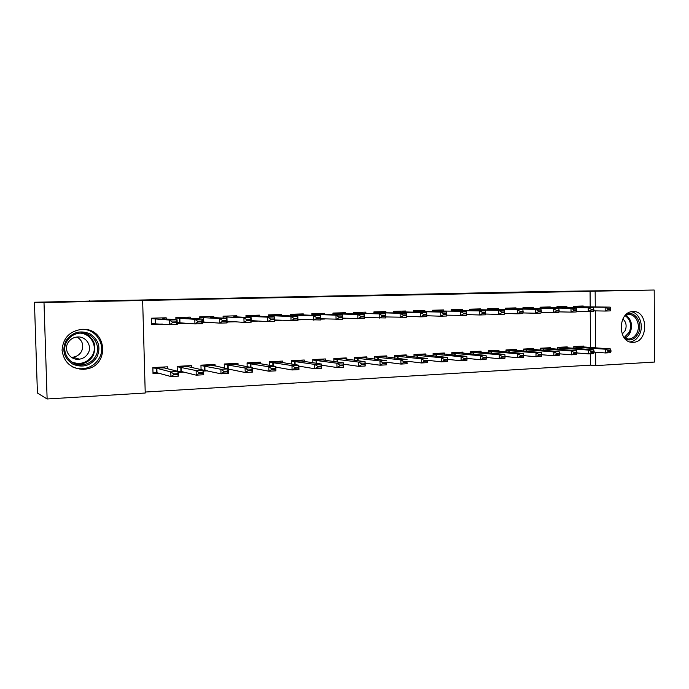 <?xml version="1.0" encoding="UTF-8"?>
<svg xmlns="http://www.w3.org/2000/svg" width="689" height="689" viewBox="0 0 689 689"><rect width="100%" height="100%" fill="white"/><g stroke="black" fill="none" stroke-linecap="round" stroke-linejoin="round"><path stroke-width="1.03" d="M82.189 329.29L83.472 329.29C107.355 329.015 109.697 365.859 86.082 369.037L83.421 369.338C70.933 368.684 63.81 362.302 62.053 350.176C63.044 337.937 69.753 330.97 82.189 329.29M633.002 311.574C648.452 310.386 648.607 342.261 633.182 342.304L632.511 342.312C617.508 342.829 617.663 311.772 632.683 311.592L633.002 311.574M145.207 392.041L590.645 365.136L595.718 365.618L595.615 352.217M145.233 393.014L47.128 398.983L44.001 302.505L142.649 300.49L145.233 393.014M44.001 302.505L34.45 302.247L37.421 393.023L47.128 398.983M34.45 302.247L541.899 291.585L654.197 290.017L654.55 362.044L595.718 365.618M89.673 300.662L89.691 301.127M191.542 367.461L191.499 365.626L177.159 366.341L177.288 371.19M183.748 372.094L178.485 372.37M190.276 318.292L190.242 317.095L175.867 317.508L175.928 319.73M187.132 323.279L177.202 323.589M238.041 364.955L237.998 363.31L224.252 363.99L224.356 368.098M231.065 369.605L228.223 369.752M236.904 316.897L236.878 315.777L223.09 316.173L223.141 318.129M235.199 321.789L227.069 322.039M282.654 362.595L282.619 361.079L269.425 361.742L269.502 365.308M276.435 367.22L275.824 367.254M281.637 315.571L281.612 314.511L268.383 314.89L268.426 316.656M281.258 320.359L274.79 320.557M325.492 360.347L325.466 358.943L312.797 359.572L312.858 362.741M324.588 314.305L324.571 313.297L311.859 313.659L311.893 315.278M320.497 318.818L324.683 318.955M324.683 319.016L320.497 319.145M366.669 358.202L366.651 356.893L354.465 357.496L354.516 360.347M365.868 313.099L365.85 312.134L353.638 312.479L353.664 313.977M364.317 317.672L365.945 317.603M365.945 317.732L364.317 317.784M406.269 356.153L406.252 354.913L394.53 355.498L394.573 358.091M405.563 311.936L405.545 311.006L393.798 311.342L393.824 312.737M444.388 354.189L444.371 353.009L433.088 353.578L433.123 355.963M443.768 310.825L443.759 309.929L432.442 310.248L432.468 311.566M481.103 352.303L481.094 351.183L470.217 351.726L470.251 353.931M480.569 309.757L480.552 308.887L469.657 309.197L469.674 310.446M516.492 350.486L516.483 349.418L506.002 349.934L506.027 351.993M516.035 308.732L516.018 307.88L505.519 308.181L505.528 309.37M550.623 348.746L550.614 347.712L540.503 348.212L540.52 350.15M550.235 307.742L550.227 306.915L540.09 307.199L540.107 308.336M583.566 347.058L583.557 346.067L573.799 346.558L573.816 348.376M583.247 306.786L583.239 305.985L573.455 306.26L573.463 307.346M590.645 365.136L590.559 353.776M590.507 347.549L590.232 311.514M590.197 306.872L590.077 291.275L142.649 300.49M566.883 307.26L566.875 306.441L556.927 306.726L556.936 307.837M567.245 347.893L567.236 346.886L557.298 347.377L557.315 349.245M533.286 308.233L533.277 307.397L522.96 307.69L522.977 308.844M533.717 349.607L533.699 348.556L523.407 349.073L523.425 351.063M498.457 309.24L498.448 308.379L487.752 308.681L487.769 309.904M498.957 351.381L498.948 350.288L488.277 350.822L488.303 352.949M462.336 310.291L462.328 309.404L451.226 309.714L451.243 310.997M462.922 353.233L462.905 352.088L451.829 352.639L451.855 354.93M424.846 311.376L424.829 310.463L413.305 310.791L413.331 312.143M425.509 355.162L425.492 353.957L413.994 354.525L414.029 357.014M385.909 312.513L385.892 311.566L373.912 311.902L373.938 313.349M385.986 317.112L385.556 317.129L385.978 316.949M386.658 357.169L386.641 355.894L374.695 356.489L374.738 359.202M345.43 313.693L345.413 312.711L332.959 313.064L332.985 314.615M342.631 318.24L345.516 318.266M345.516 318.37L342.64 318.456M346.283 359.262L346.257 357.91L333.838 358.53L333.889 361.527M303.324 314.933L303.306 313.9L290.345 314.27L290.379 315.95M299.853 313.995L300.525 314.821L320.428 315.614L320.514 319.98L297.881 319.377L303.427 319.662L297.889 319.842M304.288 361.458L304.262 360.002L291.326 360.648L291.404 364.007M259.495 316.225L259.477 315.14L245.973 315.519L246.016 317.379M258.47 321.065L251.192 321.289M260.571 363.758L260.537 362.181L247.075 362.853L247.162 366.677M253.983 368.4L252.277 368.494M213.831 317.586L213.805 316.432L199.724 316.828L199.784 318.912M211.428 322.53L202.411 322.805M215.037 366.186L214.994 364.455L200.955 365.153L201.067 369.605M207.656 370.837L203.634 371.052M166.213 319.016L166.178 317.784L151.494 318.197L151.666 324.381L162.311 324.045M167.548 368.779L167.496 366.824L152.855 367.556L153.018 373.714L159.323 373.378M590.077 291.275L654.197 290.017M595.589 347.902L595.305 310.868M595.279 306.932L595.158 291.223M81.957 368.822L81.138 369.33M610.704 309.387L610.704 308.758L608.189 308.827L608.198 309.464L610.704 309.387L610.204 310.894L605.183 311.049L605.157 307.268L573.463 306.898M608.198 309.464L605.183 311.049L593.548 310.842M579.01 306.105L581.154 306.76L610.178 307.122L605.157 307.268L608.189 308.827M610.704 308.758L610.178 307.122M594.151 352.105L605.485 352.966L605.459 349.202L610.463 348.944L579.845 346.653L573.799 346.955M608.49 351.459L610.997 351.33L610.988 350.701L608.482 350.83L608.49 351.459L605.485 352.966L610.488 352.699L610.997 351.33M573.799 347.067L605.459 349.202L608.482 350.83M610.463 348.944L610.988 350.701M593.832 309.904L593.823 309.266L591.265 309.344L591.274 309.981L593.832 309.904L593.375 311.419L588.268 311.574L588.234 307.759L556.927 307.372M591.274 309.981L588.268 311.574L576.4 311.35M562.68 306.562L564.747 307.225L593.35 307.613L588.234 307.759L591.265 309.344M563.163 307.156L556.927 307.337L563.163 307.156M593.823 309.266L593.35 307.613M576.641 310.429L576.633 309.783L574.032 309.861L574.04 310.506L576.641 310.429L576.237 311.953L571.035 312.117L571 308.267L540.098 307.854M574.04 310.506L571.035 312.117L558.925 311.876M546.067 307.036L548.056 307.707L576.202 308.112L571 308.267L574.032 309.861M546.532 307.63L540.098 307.819L546.532 307.63M576.633 309.783L576.202 308.112M576.994 352.966L588.595 353.888L588.57 350.081L593.668 349.814L563.533 347.471L557.306 347.781M591.601 352.363L594.151 352.225L594.151 351.597L591.593 351.734L591.601 352.363L588.595 353.888L593.694 353.603L594.151 352.225M557.306 347.893L588.57 350.081L591.593 351.734M593.668 349.814L594.151 351.597M559.52 353.836L571.396 354.818L571.37 350.977L576.564 350.71L546.937 348.298L540.512 348.625M574.402 353.285L577.003 353.147L576.994 352.51L574.393 352.647L574.402 353.285L571.396 354.818L576.59 354.534L577.003 353.147M540.512 348.729L571.37 350.977L574.393 352.647M576.564 350.71L576.994 352.51M626.577 314.132C635.112 310.377 643.156 323.33 638.436 333.028C635.275 339.117 630.96 341.176 625.5 339.221M624.2 337.748L628.377 339.031C632.209 338.885 635.12 336.723 637.118 332.537C640.882 324.691 635.714 313.796 628.514 314.546L625.156 315.51M622.193 334.156L625.276 330.479C626.93 325.742 626.12 321.892 622.847 318.938M630.082 341.951C634.336 341.305 637.566 338.643 639.771 333.941C643.896 325.199 639.297 312.944 631.374 311.772M65.825 340.969C71.975 332.253 80.002 329.859 89.897 333.786C98.665 339.591 101.042 347.308 97.011 356.945C91.051 365.618 83.085 368.081 73.112 364.326C64.155 358.556 61.726 350.77 65.825 340.969M95.633 356.291C101.533 346.378 93.334 332.701 81.526 333.002C75.032 333.192 70.123 336.025 66.79 341.511C60.107 352.475 70.95 367.237 83.602 364.679C88.959 363.697 92.963 360.907 95.633 356.291M77.082 336.999C82.594 340.642 84.058 345.473 81.483 351.485C79.605 354.697 76.789 356.601 73.034 357.195L71.346 357.29M88.132 353.276C92.343 346.231 86.349 336.533 77.96 336.955C73.516 337.179 70.166 339.169 67.901 342.915C63.293 350.486 70.614 360.726 79.424 359.176C83.291 358.556 86.194 356.592 88.132 353.276M72.741 367.022C76.6 368.684 80.596 369.166 84.756 368.469C91.224 367.159 96.072 363.706 99.294 358.108C106.235 346.352 97.364 330.065 83.395 329.29M78.71 364.722L82.654 362.965M79.933 369.226L80.647 368.779M89.82 337.498L88.631 335.672M525.733 308.345L558.745 308.629L525.733 308.345L525.741 308.896M559.132 310.963L559.124 310.317L556.471 310.394L556.471 311.04L559.132 310.963L558.779 312.505L541.115 312.401M556.471 311.04L553.474 312.668L553.439 308.784L556.471 310.394M529.161 307.509L529.608 308.112M559.124 310.317L558.745 308.629M541.287 311.506L541.278 310.851L538.574 310.937L538.574 311.592L541.287 311.506L540.986 313.064L535.586 313.228L535.542 309.309L505.528 308.836M538.574 311.592L535.586 313.228L522.96 312.935M511.944 308L513.753 308.689L540.951 309.146L535.542 309.309L538.574 310.937M512.366 308.612L505.528 308.81L512.366 308.612M541.278 310.851L540.951 309.146M541.718 354.723L553.878 355.765L553.844 351.898L559.132 351.623L530.039 349.151L523.407 349.478M556.876 354.224L559.52 354.086L559.52 353.44L556.867 353.578L556.876 354.224L553.878 355.765L559.167 355.481L559.52 354.086M523.416 349.581L553.844 351.898L556.867 353.578M559.132 351.623L559.52 353.44M523.562 355.619L536.025 356.738L535.99 352.828L541.382 352.544L512.84 350.012L506.002 350.356M539.013 355.179L541.718 355.033L541.709 354.379L539.013 354.525L539.013 355.179L536.025 356.738L541.416 356.446L541.718 355.033M506.002 350.443L535.99 352.828L539.013 354.525M541.382 352.544L541.709 354.379M523.097 312.065L523.089 311.402L520.333 311.488L520.341 312.151L523.097 312.065L522.856 313.633L517.353 313.805L517.31 309.843L487.76 309.344M520.341 312.151L517.353 313.805L504.46 313.486M494.418 308.491L496.132 309.197L522.813 309.68L517.31 309.843L520.333 311.488M494.814 309.111L487.76 309.318L494.814 309.111M523.089 311.402L522.813 309.68M505.071 356.523L517.835 357.72L517.792 353.776L523.287 353.491L495.331 350.89L488.277 351.244M520.815 356.153L523.571 356.006L523.562 355.352L520.815 355.49L520.815 356.153L517.835 357.72L523.33 357.427L523.571 356.006M488.277 351.33L517.792 353.776L520.815 355.49M523.287 353.491L523.562 355.352M504.555 312.634L504.555 311.962L501.738 312.048L501.747 312.72L504.555 312.634L504.382 314.21L498.767 314.391L498.715 310.386L469.665 309.861M501.747 312.72L498.767 314.391L485.599 314.038M476.564 308.999L478.226 309.714L504.331 310.222L498.715 310.386L501.738 312.048M476.943 309.619L469.665 309.835L476.943 309.619M504.555 311.962L504.331 310.222M486.21 357.445L499.292 358.728L499.249 354.749L504.848 354.456L477.494 351.778L470.225 352.148M502.264 357.143L505.071 356.997L505.063 356.334L502.264 356.48L502.264 357.143L499.292 358.728L504.891 358.426L505.071 356.997M470.225 352.225L499.249 354.749L502.264 356.48M504.848 354.456L505.063 356.334M485.659 313.211L485.65 312.53L482.782 312.625L482.791 313.297L485.659 313.211L485.538 314.804L479.82 314.985L479.768 310.946L451.235 310.386M482.791 313.297L479.82 314.985L466.358 314.597M458.383 309.516L459.951 310.239L485.495 310.773L479.768 310.946L482.782 312.625M458.745 310.145L451.235 310.36L458.745 310.145M485.65 312.53L485.495 310.773M435.439 310.937L466.281 311.342L435.439 310.937L435.448 311.635M466.384 313.796L466.375 313.116L463.447 313.202L463.456 313.883L466.384 313.796L466.332 315.407L446.73 315.174M463.456 313.883L460.493 315.588L460.441 311.514L463.447 313.202M439.866 310.041L440.193 310.67L432.451 310.894M466.375 313.116L466.281 311.342M446.722 314.399L446.713 313.71L443.733 313.805L443.742 314.485L446.722 314.399L446.739 316.018L440.788 316.208L440.727 312.091L413.314 311.462M443.742 314.485L440.788 316.208L426.749 315.751M420.996 310.575L421.306 311.213L422.521 311.325L446.687 311.91L440.727 312.091L443.733 313.805M421.306 311.213L413.314 311.445L421.306 311.213M446.713 313.71L446.687 311.91M401.773 311.118L403.039 311.876L426.698 312.496L426.758 316.647L420.686 316.837L420.626 312.677L393.807 312.022M423.632 315.106L426.672 315.011L426.663 314.313L423.623 314.408L423.632 315.106L420.686 316.837L406.355 316.337M423.623 314.408L420.626 312.677L426.698 312.496L426.663 314.313M426.758 316.647L426.672 315.011M403.108 315.734L406.209 315.64L406.2 314.933L403.099 315.028L403.108 315.734L400.171 317.483L400.102 313.28L373.92 312.591L406.303 313.099L406.372 317.284L385.547 316.931M382.171 311.669L382.421 312.324L373.92 312.573M403.099 315.028L400.102 313.28L406.303 313.099L406.2 314.933M406.372 317.284L406.209 315.64M382.162 316.372L385.332 316.277L385.315 315.571L382.145 315.665L382.162 316.372L379.243 318.137L379.165 313.891L353.646 313.168L385.495 313.71L385.564 317.939L364.309 317.534M362.19 312.238L362.414 312.901L353.646 313.151M382.145 315.665L379.165 313.891L385.495 313.71L385.315 315.571M385.564 317.939L385.332 316.277M360.778 317.026L364.016 316.923L364.007 316.208L360.769 316.311L360.778 317.026L357.875 318.809L357.798 314.52L332.968 313.753L342.02 313.486L364.257 314.33L364.335 318.611L342.631 318.146M341.822 312.815L342.011 313.486L332.968 313.745M360.769 316.311L357.798 314.52L364.257 314.33L364.007 316.208M364.335 318.611L364.016 316.923M338.954 317.689L342.252 317.595L342.244 316.871L338.936 316.966L338.954 317.689L336.06 319.498L335.982 315.157L311.876 314.356L321.212 314.081L342.571 314.968L342.657 319.291L320.497 318.757M321.048 313.4L321.212 314.081L311.876 314.348M338.936 316.966L335.982 315.157L342.571 314.968L342.244 316.871M342.657 319.291L342.252 317.595M316.656 318.378L320.032 318.275L320.015 317.543L316.647 317.646L316.656 318.378L313.788 320.196L313.693 315.812L290.353 314.968L299.991 314.684L290.353 314.959M316.647 317.646L313.693 315.812L320.428 315.614L320.015 317.543M320.514 319.98L320.032 318.275M293.884 319.067L297.338 318.964L297.321 318.223L293.876 318.335L293.884 319.067L291.034 320.91L290.939 316.484L268.4 315.588L278.339 315.304L297.82 316.277L297.906 320.695L274.782 319.997M278.235 314.606L278.339 315.304L268.4 315.588M293.876 318.335L290.939 316.484L297.82 316.277L297.321 318.223M297.906 320.695L297.338 318.964M256.179 315.235L256.411 316.07L274.713 316.957L274.816 321.418L267.788 321.634L267.685 317.164L245.99 316.217M270.622 319.782L274.144 319.67L274.127 318.929L270.605 319.033L270.622 319.782L267.788 321.634L251.175 320.618M256.248 315.932L246.119 316.225L256.248 315.932M270.605 319.033L267.685 317.164L274.713 316.957L274.127 318.929M274.816 321.418L274.144 319.67M233.666 315.872L233.855 316.733L251.106 317.646L251.209 322.159L244.035 322.383L243.923 317.862L223.107 316.837M226.957 316.931L227.051 321.238L244.035 322.383L246.851 320.506L250.452 320.402L250.434 319.644L246.834 319.756L246.851 320.506M246.834 319.756L243.923 317.862L251.106 317.646L250.434 319.644M251.209 322.159L250.452 320.402M210.688 316.518L210.705 317.396L226.982 318.352L227.094 322.917L219.757 323.141L202.394 321.918M222.547 321.255L226.225 321.143L226.207 320.376L222.53 320.488L222.547 321.255L219.757 323.141L219.645 318.568L199.741 317.457M210.679 316.518L210.688 317.396M222.53 320.488L219.645 318.568L226.982 318.352L226.207 320.376M227.094 322.917L226.225 321.143M201.446 321.126L197.683 321.238L197.7 322.013L201.464 321.892L202.316 319.076L202.437 323.692L194.935 323.925L194.815 319.3L202.316 319.076L187.029 318.077L187.219 317.181L187.244 318.085M197.7 322.013L194.935 323.925L177.176 322.616M197.683 321.238L194.815 319.3L175.884 318.06M202.437 323.692L201.464 321.892M447.368 359.305L461.113 360.803L461.053 356.738L466.884 356.437L466.978 358.358L464.059 358.513L464.067 359.193L466.987 359.029L466.978 358.358L480.388 359.753L480.336 355.731L486.046 355.429L459.33 352.69L451.829 353.069M483.351 358.159L486.219 358.004L486.21 357.333L483.351 357.488L483.351 358.159L480.388 359.753L486.098 359.443L486.219 358.004M451.838 353.147L480.336 355.731L483.351 357.488M486.046 355.429L486.21 357.333M466.884 356.437L440.831 353.621L433.097 354.008M433.097 354.077L461.053 356.738L464.059 358.513M466.987 359.029L466.935 360.485L461.113 360.803L464.067 359.193M427.421 360.261L441.451 361.863L441.391 357.763L447.333 357.453L421.978 354.559L414.003 354.964M444.396 360.244L447.376 360.08L447.368 359.4L444.388 359.555L444.396 360.244L441.451 361.863L447.394 361.544L447.376 360.08M414.003 355.024L441.391 357.763L444.388 359.555M447.333 357.453L447.368 359.4M407.078 361.225L421.392 362.957L421.332 358.814L427.395 358.495L402.764 355.524L394.539 355.937M427.361 360.459L427.456 362.621L421.392 362.957L424.338 361.312L427.369 361.157L427.361 360.459L424.321 360.623L424.338 361.312M394.539 355.998L421.332 358.814L424.321 360.623M427.369 361.157L427.456 362.621M386.322 362.199L400.938 364.068L400.869 359.882L407.053 359.555L383.187 356.506L374.695 356.928M382.989 356.075L383.187 356.506M406.949 361.544L407.113 363.732L400.938 364.068L403.866 362.414L406.958 362.242L406.949 361.544L403.849 361.716L403.866 362.414M374.704 356.98L400.869 359.882L403.849 361.716M406.958 362.242L407.113 363.732M365.127 363.181L380.052 365.196L379.983 360.967L386.288 360.64L363.224 357.505L354.473 357.944M363.051 357.066L363.224 357.505M386.116 362.655L386.365 364.851L380.052 365.196L382.972 363.525L386.133 363.361L386.116 362.655L382.955 362.827L382.972 363.525M354.473 357.987L379.983 360.967L382.955 362.827M386.133 363.361L386.365 364.851M343.501 364.162L358.745 366.35L358.668 362.078L365.11 361.742L342.872 358.53L333.846 358.978M342.717 358.082L342.872 358.53M364.86 363.783L365.11 361.742L365.179 366.005L358.745 366.35L361.639 364.67L364.869 364.498L364.86 363.783L361.63 363.956L361.639 364.67M333.846 359.012L358.668 362.078L361.63 363.956M364.869 364.498L365.179 366.005M322.624 359.925L312.806 360.037L336.904 363.215L343.475 362.87L322.624 359.925M321.987 359.115L322.116 359.563M343.148 364.937L343.475 362.87L343.561 367.177L336.981 367.53L336.904 363.215L339.858 365.118L339.866 365.833L343.165 365.661L343.148 364.937L339.858 365.118M321.418 365.153L336.981 367.53L339.866 365.833M343.165 365.661L343.561 367.177M301.343 360.993L291.335 361.105L314.675 364.378L321.393 364.025L301.343 360.993M300.843 360.175L300.947 360.623M320.988 366.117L321.393 364.025L321.479 368.374L314.77 368.736L314.675 364.378L317.62 366.298L317.638 367.022L320.996 366.841L320.988 366.117L317.62 366.298M298.862 366.135L314.77 368.736L317.638 367.022M320.996 366.841L321.479 368.374M279.639 362.087L269.451 362.207L291.981 365.566L298.837 365.204L279.639 362.087M279.278 361.251L279.355 361.708M298.346 367.323L298.837 365.204L298.931 369.597L292.076 369.967L291.981 365.566L294.909 367.504L294.926 368.236L298.363 368.055L298.346 367.323L294.909 367.504M275.815 367.116L292.076 369.967L294.926 368.236M273.18 362.457L273.257 365.962L273.18 362.457M298.363 368.055L298.931 369.597M257.479 363.198L247.213 363.318L268.796 366.772L275.798 366.41L257.479 363.198M257.264 362.345L257.316 362.81M275.221 368.555L275.798 366.41L275.901 370.846L268.891 371.225L268.796 366.772L271.707 368.736L271.724 369.485L275.238 369.295L275.221 368.555L271.707 368.736M252.269 368.072L268.891 371.225L271.724 369.485M275.238 369.295L275.901 370.846M229.015 369.183L228.214 369.226M234.871 364.335L224.511 364.455L245.095 368.012L252.26 367.633L234.871 364.335M234.803 363.465L234.82 363.938M251.588 369.804L252.26 367.633L252.363 372.12L245.206 372.508L245.095 368.012L247.997 370.002L248.014 370.751L251.606 370.561L251.588 369.804L247.997 370.002M228.205 369.02L245.206 372.508L248.014 370.751M251.606 370.561L252.363 372.12M211.902 365.549L211.876 364.61L211.859 365.092L201.334 365.618L220.885 369.27L228.205 368.891L211.859 365.092M205.727 370.406L203.617 370.518M227.43 371.095L228.205 368.891L228.309 373.429L220.997 373.826L220.885 369.27L223.761 371.285L223.779 372.051L227.448 371.853L227.43 371.095L223.761 371.285M203.16 370.071L220.997 373.826L223.779 372.051M227.448 371.853L228.309 373.429M188.51 366.781L188.485 365.781M181.948 371.647L178.468 371.827M188.209 366.677L177.667 366.806L196.124 370.561L203.608 370.174L188.209 366.677M188.459 365.781L188.416 366.264M202.738 372.404L203.608 370.174L203.729 374.764L196.244 375.169L196.124 370.561L198.992 372.603L199.009 373.369L202.755 373.171L202.738 372.404L198.992 372.603M177.409 371.225L181.164 371.457L196.244 375.169L199.009 373.369M177.667 366.806L177.168 366.608M202.755 373.171L203.729 374.764M176.117 321.892L172.267 322.004L172.293 322.788L176.143 322.667L177.099 319.817L177.219 324.476L169.546 324.717L169.425 320.041L177.099 319.817L162.802 318.757L163.25 317.862L163.284 318.8M172.293 322.788L169.546 324.717L151.64 323.606M172.267 322.004L169.425 320.041L151.502 318.628M177.219 324.476L176.143 322.667M164.611 368.047L164.585 366.97M157.652 372.921L153.01 373.162M164.128 367.892L153.492 368.012L156.868 368.314L170.812 371.888L178.46 371.483L164.128 367.917M164.55 366.97L164.473 367.461M177.486 373.748L178.46 371.483L178.589 376.125L170.932 376.538L170.812 371.888L173.654 373.955L173.671 374.73L177.512 374.523L177.486 373.748L173.654 373.955M152.992 372.646L156.989 372.74L170.932 376.538L173.671 374.73M153.492 368.012L152.855 367.685M177.512 374.523L178.589 376.125M576.107 306.898L576.116 307.38M576.564 306.906L576.572 307.389M576.917 348.6L576.9 347.178M576.46 348.565L576.452 347.161M559.614 307.372L559.623 307.88M560.071 307.38L560.071 307.88M542.829 307.854L542.829 308.379M543.276 307.862L543.276 308.388M560.45 349.487L560.433 348.014M560.002 349.452L559.985 347.988M543.69 350.4L543.681 348.849M543.251 350.365L543.233 348.832M625.715 315.235C631.262 319.067 632.803 324.734 630.34 332.227C629.048 335.061 627.179 337.007 624.734 338.058M624.105 337.61L629.436 332.012C631.804 324.829 630.34 319.369 625.044 315.631M83.602 364.679L81.259 363.904C86.521 362.931 90.466 360.158 93.093 355.593C97.089 344.913 93.738 337.412 83.059 333.088C93.833 337.429 97.192 344.939 93.153 355.61C90.517 360.175 86.547 362.931 81.259 363.904L74.481 363.559M71.51 361.914C80.294 365.17 87.279 362.974 92.464 355.317C97.95 346.076 90.655 333.295 79.648 333.097M526.181 308.345L526.181 308.905M508.336 308.844L508.336 309.421M508.766 308.844L508.775 309.43M526.637 351.33L526.62 349.711M526.189 351.287L526.172 349.685M509.266 352.277L509.249 350.589M508.826 352.243L508.809 350.563M490.611 309.352L490.62 309.955M491.042 309.352L491.05 309.964M491.576 353.25L491.558 351.476M491.145 353.207L491.128 351.45M472.559 309.869L472.568 310.506M472.99 309.878L472.99 310.515M473.567 354.249L473.541 352.38M473.136 354.206L473.11 352.355M454.172 310.394L454.18 311.066M454.594 310.403L454.602 311.075M435.853 310.937L435.861 311.652M416.345 311.48L416.363 312.229M416.75 311.488L416.767 312.238M396.89 312.039L396.898 312.832M397.286 312.048L397.303 312.84M377.055 312.608L377.064 313.443M377.443 312.617L377.46 313.461M356.824 313.185L356.842 314.081M357.212 313.194L357.229 314.098M336.198 313.779L336.215 314.735M336.577 313.788L336.594 314.744M315.166 314.382L315.183 315.407M315.528 314.391L315.553 315.424M293.695 315.002L293.721 316.096M294.057 315.002L294.082 316.113M271.793 315.622L271.819 316.819M272.146 315.631L272.172 316.837L272.146 315.631M249.444 316.268L249.47 317.56M249.78 316.277L249.814 317.577L249.762 316.277M226.621 316.923L226.655 318.335M203.324 317.586L203.436 321.944M203.643 317.603L203.755 321.952M179.528 318.275L179.648 322.667M179.838 318.284L179.95 322.685M455.214 355.266L455.188 353.302M454.792 355.223L454.766 353.276M436.516 356.316L436.49 354.249M436.103 356.273L436.077 354.215M417.465 357.393L417.431 355.205M417.06 357.35L417.026 355.171M398.053 358.504L398.009 356.179M397.648 358.452L397.613 356.153M378.261 359.641L378.218 357.178M377.865 359.589L377.822 357.143M358.082 360.821L358.03 358.194M357.694 360.769L357.651 358.159M337.498 362.035L337.446 359.227M337.128 361.983L337.076 359.193M316.518 363.292L316.458 360.287M316.148 363.241L316.087 360.252M295.107 364.602L295.038 361.363M294.746 364.541L294.677 361.329M272.904 365.902L272.827 362.423M250.968 367.392L250.874 363.585M250.624 367.323L250.538 363.542M228.214 369.02L228.111 364.731M227.878 368.822L227.775 364.688M204.969 370.234L204.857 365.902M204.65 370.191L204.538 365.859M181.233 371.474L181.121 367.091M180.923 371.431L180.811 367.056M155.223 318.973L155.344 323.417M155.516 318.981L155.645 323.425M156.989 372.74L156.868 368.314M156.696 372.697L156.567 368.271M632.511 342.312L631.796 342.278M627.739 338.997L628.377 339.031M79.424 359.176L73.034 357.195M529.6 308.112L522.968 308.302M226.914 316.931L226.948 318.352M203.591 317.595L203.694 321.952M179.76 318.275L179.881 322.676M250.942 367.383L250.856 363.577M228.171 368.882L228.068 364.722M204.909 370.226L204.805 365.885M181.164 371.457L181.043 367.082M155.43 318.973L155.55 323.425M156.903 372.723L156.782 368.296"/></g></svg>
